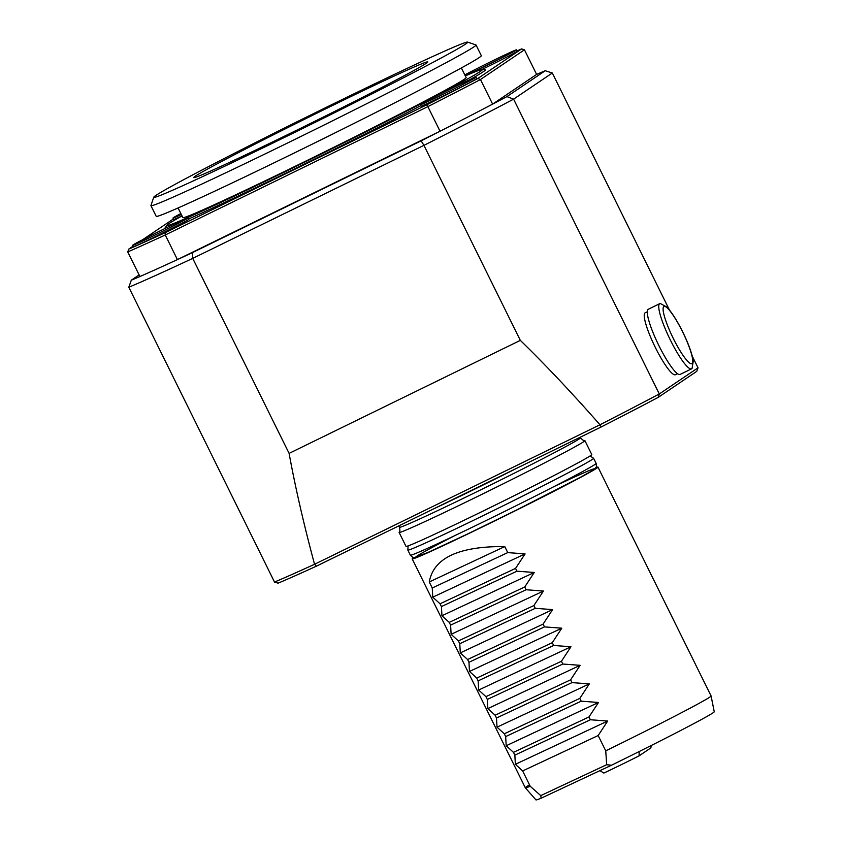<?xml version="1.0" encoding="UTF-8"?>
<svg xmlns="http://www.w3.org/2000/svg" width="842" height="842" viewBox="0 0 842 842"><rect width="100%" height="100%" fill="white"/><g stroke="black" fill="none" stroke-linecap="round" stroke-linejoin="round"><path stroke-width="1.26" d="M291.395 132.815A130.552 3.189 153.7 0 1 193.692 177.599A130.552 3.189 153.7 0 1 309.319 116.891A130.552 3.189 153.7 0 1 427.768 61.908A130.552 3.189 153.7 0 1 291.395 132.815M401.876 78.622A175.104 4.273 -26.3 0 0 467.615 42.1A175.104 4.273 -26.3 0 0 308.835 115.922A175.104 4.273 -26.3 0 0 153.749 197.217A175.104 4.273 -26.3 0 0 237.981 159.906A175.104 4.273 -26.3 0 0 401.876 78.622M153.749 197.217L150.929 205.543A181.314 4.431 -26.3 0 0 150.929 205.659A181.314 4.431 -26.3 0 0 239.917 166.063A181.314 4.431 -26.3 0 0 407.865 82.737A181.314 4.431 -26.3 0 0 476.035 44.984A181.314 4.431 -26.3 0 0 475.93 44.91L467.615 42.1M150.929 205.659L156.212 216.341A181.314 4.431 -26.3 0 0 245.19 176.746A181.314 4.431 -26.3 0 0 413.138 93.42A181.314 4.431 -26.3 0 0 481.308 55.667L476.035 44.984M178.072 207.963L182.851 217.615A158.001 3.863 -26.3 0 0 301.099 163.411A158.001 3.863 -26.3 0 0 466.142 77.601L461.374 67.939M181.314 214.521A31.08 0.758 153.7 0 1 172.978 218.046L173.662 219.436A31.08 0.758 153.7 0 0 182.009 215.92A176.031 4.305 -26.3 0 0 166.748 225.372A176.031 4.305 -26.3 0 0 326.401 151.465A176.031 4.305 -26.3 0 0 482.087 69.518A176.031 4.305 -26.3 0 0 465.31 75.906M464.826 74.927A31.08 0.758 153.7 0 1 495.991 59.161A31.08 0.758 153.7 0 1 516.451 49.857A31.08 0.758 153.7 0 1 516.072 50.204A31.08 0.758 153.7 0 1 483.982 66.739A31.08 0.758 153.7 0 1 465.184 75.654M172.978 218.046A31.08 0.758 153.7 0 1 180.841 213.563M155.802 234.697A31.08 0.758 153.7 0 1 132.541 245.359A31.08 0.758 153.7 0 1 160.064 230.908A31.08 0.758 153.7 0 1 188.271 217.815A31.08 0.758 153.7 0 1 187.892 218.152A31.08 0.758 153.7 0 1 155.802 234.697M443.545 94.051A31.08 0.758 153.7 0 1 420.284 104.713A31.08 0.758 153.7 0 1 447.807 90.262A31.08 0.758 153.7 0 1 476.014 77.169A31.08 0.758 153.7 0 1 475.635 77.506A31.08 0.758 153.7 0 1 443.545 94.051M166.748 225.372L165.021 227.95A178.725 4.368 -26.3 0 0 165.411 228.277M188.808 218.909A178.725 4.368 -26.3 0 0 298.71 166.874A178.725 4.368 -26.3 0 0 420.768 105.703M469.415 79.895A178.725 4.368 -26.3 0 0 485.181 69.718L482.087 69.518M516.451 49.857L517.146 51.257A31.08 0.758 153.7 0 1 516.756 51.594A31.08 0.758 153.7 0 1 481.803 69.528M188.271 217.815L188.955 219.204A31.08 0.758 153.7 0 1 188.576 219.541A31.08 0.758 153.7 0 1 158.949 234.886A31.08 0.758 153.7 0 1 133.225 246.748L132.541 245.359M476.014 77.169L476.698 78.569A31.08 0.758 153.7 0 1 476.319 78.906A31.08 0.758 153.7 0 1 446.692 94.241A31.08 0.758 153.7 0 1 420.968 106.113L420.284 104.713M132.973 246.243L128.763 249.095L127.752 251.916A248.664 6.073 -26.3 0 0 165.253 234.992L165.253 232.634L426.662 104.861L427.873 106.629L165.253 234.992L177.409 259.599A248.664 6.073 -26.3 0 0 192.471 252.6L421.147 140.825L423.947 145.361L192.723 258.378L192.471 252.6M173.473 219.046A246.59 6.02 -26.3 0 0 172.547 219.52L142.73 239.654M692.082 368.364A36.259 6.42 -116 0 1 691.577 368.828A36.259 6.42 -116 0 1 669.885 339.073A36.259 6.42 -116 0 1 659.728 303.667A36.259 6.42 -116 0 1 660.412 303.552L666.759 307.025L670.074 310.814C674.189 316.203 678.399 323.233 682.715 331.895C687.23 341.115 690.419 349.209 692.271 356.198L693.25 361.239L692.082 368.364M426.662 104.861A246.59 6.02 -26.3 0 0 477.824 78.485L521.608 48.91A246.59 6.02 -26.3 0 0 516.988 50.941M128.763 249.095A246.59 6.02 -26.3 0 0 165.253 232.634M521.608 48.91L524.461 49.804L480.466 79.516L477.824 78.485M127.752 251.916L139.909 276.523A248.664 6.073 -26.3 0 0 177.409 259.599L440.04 131.236A248.664 6.073 -26.3 0 0 492.633 104.124L480.466 79.516A248.664 6.073 -26.3 0 1 427.873 106.629L440.04 131.236A248.664 6.073 -26.3 0 1 421.147 140.825M691.577 368.828L680.125 374.427A36.259 6.42 -116 0 1 658.433 344.673A36.259 6.42 -116 0 1 648.277 309.267L659.728 303.667M524.461 49.804L536.617 74.412L492.633 104.124A248.664 6.073 -26.3 0 0 506.926 96.598L545.227 70.739A248.664 6.073 -26.3 0 0 536.617 74.412M139.119 274.924L131.299 280.197A248.664 6.073 -26.3 0 0 139.909 276.523M131.299 280.197L128.805 287.227A253.842 6.199 -26.3 0 0 192.723 258.378L289.101 453.385L520.324 340.368L423.947 145.361A253.842 6.199 -26.3 0 0 513.588 99.156L506.926 96.598M545.227 70.739L552.32 73.001L513.588 99.156L659.297 393.972L698.029 367.817L696.776 371.333L658.265 397.34L659.297 393.972A253.842 6.199 -26.3 0 1 599.967 424.778C572.055 393.014 545.511 364.881 520.324 340.368M647.266 311.782L645.172 312.803A34.448 6.094 64 0 0 655.202 347.199A34.448 6.094 64 0 0 675.431 374.701L677.526 373.68M128.805 287.227L274.513 582.043A253.842 6.199 -26.3 0 0 314.54 564.277L599.967 424.778M289.101 453.385C295.279 487.181 303.762 524.145 314.54 564.277M552.32 73.001L669.485 310.077M692.261 356.155L698.029 367.817M274.513 582.043L278.06 583.18A251.253 6.136 -26.3 0 0 316.434 566.15L314.624 564.298M599.925 424.842L601.283 426.926L316.434 566.15M601.283 426.926A251.253 6.136 -26.3 0 0 658.265 397.34M580.58 437.756A101.019 2.473 -26.3 0 1 475.056 492.623A101.019 2.473 -26.3 0 1 399.455 527.281C400.097 530.092 399.992 531.765 399.161 532.312A103.608 2.537 -26.3 0 0 399.119 532.449A103.608 2.537 -26.3 0 0 476.656 496.906A103.608 2.537 -26.3 0 0 584.895 440.629A103.608 2.537 -26.3 0 0 584.758 440.577C583.822 440.913 582.422 439.977 580.58 437.756L580.296 437.187M399.119 532.449L406.002 546.374A103.608 2.537 -26.3 0 0 483.54 510.831A103.608 2.537 -26.3 0 0 591.779 454.564L584.895 440.629M454.133 535.944A99.461 2.431 -26.3 0 0 438.892 547.511A99.461 2.431 -26.3 0 0 572.697 481.382A99.461 2.431 -26.3 0 0 554.257 486.455M504.768 546.574C458.774 546.174 433.598 557.972 429.262 581.969L504.768 546.574L507.747 552.605L432.241 588L432.767 597.167L525.082 553.899L515.557 568.392L440.04 603.788L441.418 606.577L516.925 571.181L515.557 568.392M429.262 581.969L432.241 588M507.747 552.605L525.082 553.899M432.767 597.167L440.04 603.788M441.418 606.577L441.945 615.744L534.26 572.465L524.734 586.969L449.228 622.364L450.596 625.143L526.113 589.747L524.734 586.969M516.925 571.181L534.26 572.465M441.945 615.744L449.228 622.364M450.596 625.143L451.123 634.31L543.437 591.042L533.912 605.535L458.406 640.93L459.774 643.72L535.291 608.324L533.912 605.535M526.113 589.747L543.437 591.042M451.123 634.31L458.406 640.93M459.774 643.72L460.3 652.887L552.615 609.608L543.09 624.111L467.584 659.507L468.962 662.286L544.469 626.89L543.09 624.111M535.291 608.324L552.615 609.608M460.3 652.887L467.584 659.507M468.962 662.286L469.478 671.453L561.793 628.185L552.268 642.678L476.761 678.073L478.14 680.862L478.656 690.03L570.971 646.751L561.446 661.254L485.939 696.65L487.318 699.439L487.834 708.596L580.149 665.327L570.623 679.82L495.117 715.216L496.496 718.005L497.012 727.172L589.326 683.893L579.801 698.397L504.295 733.792L505.674 736.582L506.189 745.738L598.504 702.47L588.979 716.963L513.473 752.359L514.851 755.148L515.367 764.315L607.682 721.036L598.157 735.54L522.65 770.935L530.228 786.26L540.743 795.616L606.682 764.704L605.735 750.853L598.157 735.54M544.469 626.89L561.793 628.185M469.478 671.453L476.761 678.073M552.268 642.678L553.647 645.467L478.14 680.862M553.647 645.467L570.971 646.751M478.656 690.03L485.939 696.65M561.446 661.254L562.824 664.033L487.318 699.439M562.824 664.033L580.149 665.327M487.834 708.596L495.117 715.216M570.623 679.82L572.002 682.609L496.496 718.005M572.002 682.609L589.326 683.893M497.012 727.172L504.295 733.792M579.801 698.397L581.18 701.176L505.674 736.582M581.18 701.176L598.504 702.47M506.189 745.738L513.473 752.359M588.979 716.963L590.358 719.752L514.851 755.148M590.358 719.752L607.682 721.036M413.832 557.541A103.608 2.537 -26.3 0 0 412.201 558.909A103.608 2.537 -26.3 0 0 413.717 558.635A103.608 2.537 -26.3 0 0 489.739 523.366A103.608 2.537 -26.3 0 0 597.967 467.1A103.608 2.537 -26.3 0 0 595.883 467.563M515.367 764.315L522.65 770.935M605.735 750.853A103.608 2.537 -26.3 0 0 711.101 696.008A103.608 2.537 -26.3 0 0 711.101 695.987L597.967 467.1M529.534 784.849A103.608 2.537 -26.3 0 0 525.324 787.807A103.608 2.537 -26.3 0 0 525.334 787.817A103.608 2.537 -26.3 0 0 526.839 787.533A103.608 2.537 -26.3 0 0 530.228 786.26M606.682 764.704L611.492 765.22L541.185 798.184L540.743 795.616M611.492 765.22A99.451 2.431 -26.3 0 0 714.248 711.774L711.101 696.008M525.334 787.817L535.954 799.9A99.451 2.431 -26.3 0 0 541.185 798.184M599.914 770.651L603.872 773.061A44.531 1.084 -26.3 0 0 639.11 755.842L639.162 751.548M651.14 745.559L650.898 747.875L639.11 755.842M682.652 331.958A31.775 5.62 -116 0 1 687.777 361.386A31.775 5.62 -116 0 1 663.401 312.056A31.775 5.62 -116 0 1 682.652 331.958M432.42 509.463A101.019 2.473 -26.3 0 0 473.604 489.676A101.019 2.473 -26.3 0 0 518.483 467.394M408.086 545.911L407.844 550.089A103.608 2.537 -26.3 0 0 501.843 506.452A103.608 2.537 -26.3 0 0 593.61 458.28L590.137 455.932M407.844 550.089L410.359 555.194A103.608 2.537 -26.3 0 0 504.369 511.557A103.608 2.537 -26.3 0 0 596.136 463.384L593.61 458.28M399.455 527.281L398.782 525.903M410.359 555.194C412.475 557.362 413.78 558.141 414.296 557.562L427.768 552.541L466.373 534.565L516.209 510.199L580.485 477.214C597.673 467.794 594.926 468.468 595.631 467.931C596.41 467.878 596.578 466.363 596.136 463.384M525.324 787.807L412.201 558.909"/></g></svg>
